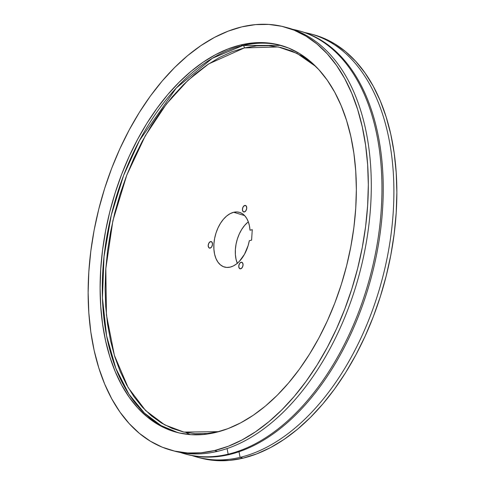 <?xml version="1.0" encoding="UTF-8"?>
<svg xmlns="http://www.w3.org/2000/svg" width="485" height="485" viewBox="0 0 485 485"><rect width="100%" height="100%" fill="white"/><g stroke="black" fill="none" stroke-linecap="round" stroke-linejoin="round"><path stroke-width="0.73" d="M241.118 262.264L242.573 262.858L243.058 265.016L242.276 267.477L240.693 268.793A3.377 2.043 104.9 0 1 240.039 268.793A3.377 2.043 104.9 0 1 238.82 265.525A3.377 2.043 104.9 0 1 241.118 262.264A3.377 2.043 104.9 0 1 241.772 262.27A3.377 2.043 104.9 0 1 242.997 265.537A3.377 2.043 104.9 0 1 240.693 268.793L239.238 268.199L238.759 266.047L239.535 263.585L241.118 262.264M210.563 241.585L212.024 242.179L212.503 244.337L211.727 246.798L210.144 248.114A3.377 2.043 104.9 0 1 209.484 248.114A3.377 2.043 104.9 0 1 208.265 244.846A3.377 2.043 104.9 0 1 210.563 241.585A3.377 2.043 104.9 0 1 211.224 241.591A3.377 2.043 104.9 0 1 212.442 244.858A3.377 2.043 104.9 0 1 210.144 248.114L208.683 247.526L208.204 245.368L208.987 242.906L210.563 241.585M244.792 205.434L246.253 206.028L246.732 208.186L245.95 210.642L244.373 211.963A3.377 2.043 104.9 0 1 243.712 211.963A3.377 2.043 104.9 0 1 242.494 208.689A3.377 2.043 104.9 0 1 244.792 205.434A3.377 2.043 104.9 0 1 245.452 205.434A3.377 2.043 104.9 0 1 246.671 208.708A3.377 2.043 104.9 0 1 244.373 211.963L242.912 211.369L242.433 209.211L243.209 206.755L244.792 205.434M177.813 432.614L161.05 425.575L144.403 413.075L128.895 394.166L115.83 368.333L106.603 335.844L102.426 297.917L104.002 256.735L111.301 215.049L123.542 175.6L139.425 140.571L176.273 88.009L212.315 58.285L242.918 45.529A2.025 1.534 -103.4 0 1 244.349 47.906L208.635 63.935L187.986 80.322L166.41 104.008L145.324 135.739L126.73 175.237L112.902 220.669L105.809 268.648L106.433 314.886L114.393 355.408L128.143 387.576L145.597 410.528L164.706 424.878L183.876 432.074L218.753 431.668L207.234 433.517L195.158 433.681L183.439 431.977L172.187 428.419L161.511 423.047L151.514 415.912L142.287 407.073L133.927 396.627L126.512 384.672L120.11 371.316L114.787 356.693L110.592 340.943L107.567 324.216L105.736 306.678L105.124 288.496L105.73 269.842L107.555 250.903L110.574 231.848L114.769 212.873L120.086 194.152L126.482 175.873L133.89 158.207L142.25 141.329L151.472 125.397L161.463 110.568L172.139 96.976L183.391 84.766L195.103 74.041L207.18 64.917L219.487 57.472L231.921 51.786L244.349 47.906A2.025 1.534 76.6 0 0 242.918 45.529A200.36 121.395 -75.1 0 0 106.591 238.002A200.36 121.395 -75.1 0 0 177.813 432.614M240.754 44.953L242.918 45.529L240.754 44.953L228.199 48.876L215.637 54.617L203.203 62.141L191.005 71.362L179.171 82.189L167.804 94.526L157.025 108.258L146.925 123.238L137.613 139.334L129.168 156.388L121.68 174.23L115.224 192.697L109.846 211.606L105.615 230.781L102.565 250.024L100.722 269.163L100.104 288.005L100.728 306.375L102.571 324.095L105.633 340.985L109.871 356.899L115.248 371.668L121.717 385.163L129.204 397.245L137.655 407.794L146.973 416.724L157.073 423.932L167.858 429.358L179.226 432.953L191.066 434.675L203.257 434.505L215.698 432.45A200.36 121.395 104.9 0 1 176.728 432.335A200.36 121.395 104.9 0 1 104.275 238.329A200.36 121.395 104.9 0 1 240.754 44.953A200.36 121.395 104.9 0 1 279.724 45.075A200.36 121.395 104.9 0 1 352.177 239.081A200.36 121.395 104.9 0 1 215.698 432.45L228.253 428.534L240.815 422.787L253.249 415.269L265.447 406.048L277.281 395.22L288.648 382.877L299.433 369.152L309.527 354.165L318.839 338.075L327.284 321.021L334.771 303.173L341.234 284.707L346.605 265.798L350.837 246.629L353.892 227.386L355.735 208.247L356.348 189.405L355.729 171.035L353.88 153.315L350.819 136.418L346.581 120.51L341.204 105.736L334.741 92.247L327.248 80.164L318.803 69.61L309.485 60.686L299.384 53.477L288.599 48.045L277.232 44.456L265.392 42.735L253.194 42.904L240.754 44.953M286.023 27.39A219.081 132.738 104.9 0 1 366.939 238.668A219.081 132.738 104.9 0 1 217.498 451.347A219.081 132.738 -75.1 0 0 366.733 239.905A219.081 132.738 -75.1 0 0 287.508 27.772L284.537 26.978A219.081 132.738 104.9 0 1 363.762 239.117A219.081 132.738 104.9 0 1 214.528 450.559L217.498 451.347L214.528 450.559A219.081 132.738 104.9 0 1 171.92 450.426A219.081 132.738 104.9 0 1 92.696 238.293A219.081 132.738 104.9 0 1 241.924 26.851A219.081 132.738 104.9 0 1 284.537 26.978M298.815 30.779A219.081 132.738 104.9 0 1 378.767 242.548A219.081 132.738 104.9 0 1 229.441 454.524L228.162 454.184L227.071 448.57L228.162 454.184A219.081 132.738 -75.1 0 0 378.106 238.287A219.081 132.738 -75.1 0 0 292.794 29.373A219.081 132.738 104.9 0 1 298.172 30.61A219.081 132.738 104.9 0 1 377.397 242.742A219.081 132.738 104.9 0 1 228.162 454.184L229.441 454.524A219.081 132.738 -75.1 0 0 378.676 243.082A219.081 132.738 -75.1 0 0 299.451 30.949L298.172 30.61M200.36 457.992L216.134 460.574L229.472 460.392L243.076 458.149L240.099 457.355L239.008 451.753L240.099 457.355A219.081 132.738 -75.1 0 0 390.043 241.463A219.081 132.738 -75.1 0 0 304.732 32.55A219.081 132.738 104.9 0 1 310.109 33.78A219.081 132.738 104.9 0 1 389.334 245.913A219.081 132.738 104.9 0 1 240.099 457.355L243.076 458.149A219.081 132.738 -75.1 0 0 392.304 246.707A219.081 132.738 -75.1 0 0 313.08 34.574L310.109 33.78M241.924 26.851L255.528 24.608L268.866 24.426L281.809 26.305L294.237 30.234L306.029 36.169L317.075 44.05L327.266 53.811L336.499 65.354L344.689 78.564L351.758 93.314L357.645 109.464L362.277 126.864L365.617 145.336L367.642 164.712L368.321 184.797L367.648 205.397L365.635 226.325L362.295 247.368L357.669 268.332L351.789 289.005L344.726 309.2L336.541 328.709L327.308 347.357L317.123 364.956L306.083 381.343L294.292 396.348L281.864 409.843L268.92 421.683L255.589 431.765L241.991 439.986L228.259 446.273L214.528 450.559L200.929 452.802L187.592 452.984L174.642 451.105L162.214 447.176L150.423 441.241L139.377 433.354L129.192 423.599L119.953 412.056L111.762 398.846L104.693 384.096L98.813 367.939L94.175 350.546L90.834 332.073L88.816 312.698L88.137 292.613L88.81 272.006L90.822 251.084L94.157 230.035L98.788 209.077L104.663 188.398L111.726 168.21L119.916 148.695L129.143 130.053L139.328 112.453L150.368 96.066L162.16 81.056L174.588 67.567L187.531 55.72L200.863 45.639L214.461 37.418L228.192 31.137L241.924 26.851M248.32 221.851A27.506 16.666 -75.1 0 0 237.292 263.313M233.721 212.272L244.628 215.607L233.721 212.272A28.36 17.181 104.9 0 1 239.626 212.4A28.36 17.181 104.9 0 1 249.999 230.217L252.267 229.678L251.588 240.166L249.32 240.706A28.36 17.181 104.9 0 1 230.175 267.114A28.36 17.181 104.9 0 1 225.058 267.199A28.36 17.181 104.9 0 1 214.352 239.972A28.36 17.181 104.9 0 1 233.721 212.272L236.789 211.939L239.711 212.43L242.409 213.721L244.792 215.789L246.798 218.565L248.362 221.96L249.442 225.883L249.999 230.217L252.267 229.678L251.588 240.166L249.32 240.706L248.174 245.446L244.488 254.285L239.323 261.403L236.377 264.046L233.297 265.968L230.175 267.114L226.689 267.429L223.403 266.677L220.445 264.889L217.935 262.13L215.958 258.511L214.594 254.17L213.903 249.272L213.903 244.004L214.594 238.571L215.952 233.182L217.929 228.041L220.439 223.355L223.397 219.287L226.683 216.007L230.169 213.642L233.721 212.272M197.492 457.228A219.081 132.738 104.9 0 1 192.212 455.627A219.081 132.738 -75.1 0 0 240.099 457.355A219.081 132.738 104.9 0 1 197.492 457.228L200.463 458.022A219.081 132.738 -75.1 0 0 243.076 458.149L256.808 453.863L270.539 447.582L284.137 439.361L297.469 429.28L310.412 417.433L322.84 403.944L334.632 388.934L345.672 372.547L355.857 354.947L365.084 336.305L373.274 316.79L380.337 296.602L386.212 275.923L390.843 254.964L394.178 233.915L396.19 212.994L396.863 192.387L396.184 172.302L394.166 152.927L390.825 134.454L386.187 117.061L380.307 100.904L373.238 86.154L365.047 72.944L355.808 61.401L345.623 51.646L334.577 43.759L322.786 37.824L312.983 34.544M171.92 450.426L174.891 451.22A219.081 132.738 -75.1 0 0 217.498 451.347A219.081 132.738 104.9 0 1 173.412 450.808M185.555 454.057A219.081 132.738 104.9 0 1 180.274 452.45A219.081 132.738 -75.1 0 0 228.162 454.184A219.081 132.738 104.9 0 1 185.555 454.057L186.834 454.396A219.081 132.738 -75.1 0 0 229.441 454.524A219.081 132.738 104.9 0 1 186.198 454.221M247.774 222.288L244.592 225.47L241.724 229.411L239.287 233.964L237.371 238.947L236.056 244.173L235.383 249.442L235.383 254.552L236.056 259.305L237.377 263.519M315.862 66.53L312.382 63.474L302.385 56.339L291.709 50.967L280.457 47.409L268.732 45.705L256.662 45.875L244.349 47.906L278.323 46.954L297.056 53.392L315.862 66.53M280.803 45.372A200.36 121.395 -75.1 0 0 242.918 45.529L280.803 45.372M185.998 432.511L190.102 434.602"/></g></svg>

